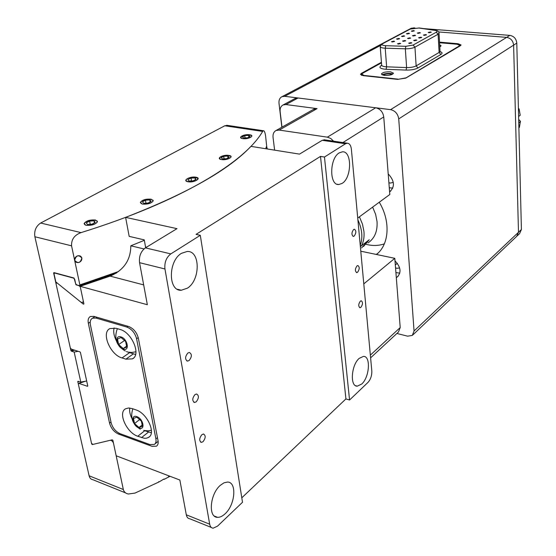 <?xml version="1.0" encoding="UTF-8"?>
<svg xmlns="http://www.w3.org/2000/svg" width="556" height="556" viewBox="0 0 556 556"><rect width="100%" height="100%" fill="white"/><g stroke="black" fill="none" stroke-linecap="round" stroke-linejoin="round"><path stroke-width="0.83" d="M339.257 152.865C329.423 158.272 329.159 185.676 338.847 184.522L342.218 183.348C351.865 177.628 352.108 150.836 342.392 151.823L339.257 152.865M360.337 301.15C358.349 304.139 358.245 306.321 360.01 307.704L360.913 307.315C362.894 304.327 362.998 302.144 361.233 300.768L360.337 301.15M359.218 358.356C351.225 364.965 349.752 386.761 357.279 386.163L361.713 384.043C369.58 377.204 370.97 355.889 363.457 356.389L359.218 358.356M201.856 434.695C199.166 438.302 199.013 440.859 201.39 442.367L203.051 441.672C205.727 438.058 205.873 435.508 203.496 434.007L201.856 434.695M194.968 394.6C192.188 398.27 192.063 400.89 194.607 402.468L196.212 401.835C198.985 398.165 199.104 395.545 196.56 393.982L194.968 394.6M220.315 485.332C209.911 494.075 207.944 517.671 217.57 517.33C219.988 517.414 222.49 516.239 225.076 513.82C235.299 504.785 237.099 481.83 227.494 482.073L223.985 482.823L220.315 485.332M181.527 253.3C168.093 260.847 167.995 291.302 181.263 290.246L187.358 288.189C200.494 280.224 200.501 250.582 187.205 251.472L181.527 253.3M187.838 353.032C184.94 356.757 184.856 359.447 187.58 361.108L189.123 360.531C192.001 356.806 192.077 354.116 189.36 352.469L187.838 353.032M353.588 229.538C351.482 232.603 351.413 234.889 353.38 236.397L354.2 236.078C356.299 233.013 356.361 230.733 354.394 229.232L353.588 229.538M357.008 265.886C354.971 268.909 354.881 271.14 356.743 272.586L357.612 272.231C359.642 269.208 359.732 266.97 357.869 265.539L357.008 265.886M73.496 277.875L73.114 277.993M85.429 381.221L78.945 383.397L87.459 386.302L87.772 386.01L80.432 352.435L79.925 351.865L71.335 349.119L70.32 347.993L55.941 283.338L57.011 282.886L83.365 304.146L83.914 303.972M143.976 248.935L130.82 245.808C130.695 260.076 123.8 270.181 110.144 276.123L80.161 286.312L83.907 303.93L83.365 304.146M211.287 527.442L189.853 518.804C187.997 518.609 186.816 517.275 186.302 514.8L179.852 480.03L116.169 455.774L112.896 440.38L112.222 439.803L92.873 444.439L91.525 443.299L78.326 383.967L78.945 383.397M88.341 323.279C87.709 319.909 88.383 317.65 90.364 316.51L93.901 316.364L128.617 326.49C133.53 328.464 136.776 332.363 138.354 338.173L158.029 440.63C158.488 443.306 157.953 445.161 156.424 446.204L152.01 446.315L118.539 434.076C114.043 431.97 111.04 428.328 109.546 423.144L88.341 323.279L90.225 322.063M186.302 514.8L209.675 524.19C210.168 526.685 211.329 528.019 213.156 528.193L217.549 526.122L242.506 502.276L200.299 235.306L196.053 234.368L320.499 156.396L345.915 398.923L349.557 400.007L324.475 157.028L345.498 143.775L322.223 140.3L299.517 154.116L250.909 146.367C229.1 169.677 187.337 193.342 125.607 217.361L129.173 236.369L144.261 239.865L145.672 247.698M324.94 139.89L322.223 140.3M349.557 400.007L367.996 382.396C370.671 379.366 371.943 375.543 371.811 370.928L351.392 149.286C350.905 145.401 349.522 143.372 347.229 143.205L345.498 143.775M241.804 497.801L345.915 398.923M139.549 262.682C138.896 256.26 140.842 251.326 145.401 247.865L170.817 253.89C166.293 257.428 164.34 262.46 164.951 268.972L139.549 262.682L147.347 304.723L80.161 286.312M125.607 217.361L176.975 228.662L145.401 247.865M170.817 253.89L200.299 235.306M320.499 156.396L324.475 157.028M209.675 524.19L164.951 268.972M144.338 240.31L130.82 245.808M85.978 225.284C91.747 225.666 95.569 224.45 97.446 221.635L95.486 220.023C89.745 219.641 85.937 220.857 84.053 223.679L85.978 225.284M142.392 204.087C147.917 204.441 151.517 203.329 153.199 200.765L151.1 199.18C145.609 198.833 142.016 199.938 140.327 202.502L142.392 204.087M78.347 381.242L77.764 381.43L91.677 443.987L92.352 444.557L110.116 440.317C111.575 440.296 112.701 441.255 113.5 443.208L123.342 489.523C124.009 491.997 125.677 493.499 128.36 494.013L135.052 493.068L158.787 482.045L158.71 481.656L159.211 481.837L164.027 478.987L164.096 479.369L168.503 477.09L168.433 476.7L168.913 476.874L168.614 476.61M125.586 492.894L92.942 479.731C90.982 479.46 89.704 478.146 89.113 475.783L34.875 236.752C34.055 230.726 35.987 226.153 40.657 223.032L224.798 125.774L227.696 125.434M74.567 350.155L71.404 351.163L70.904 350.6L53.633 272.961L53.946 272.607L74.038 278.021L75.665 283.762L76.707 284.929L79.522 285.631L79.862 284.908L71.564 245.835C71.265 239.462 74.428 235.049 81.044 232.61C181.534 201.411 245.293 161.608 262.64 131.418L263.377 130.736C264.329 130.618 265.087 132.46 265.629 136.269L266.762 146.992C266.331 146.409 266.053 146.999 265.942 148.765C266.248 146.103 266.665 146.061 267.186 148.654L267.221 148.966M74.643 260.277C76.151 255.232 78.563 254.481 81.864 258.026C80.377 263.078 77.972 263.829 74.643 260.277M70.904 350.6L73.434 349.793M54.412 272.732L53.633 272.961M71.404 351.163L74.163 352.045L78.208 351.316M74.163 352.045L80.801 382.076L86.673 380.992M80.801 382.076L77.764 381.43M228.863 155.409C223.185 154.325 215.408 158.655 221.469 159.572C227.237 160.677 234.966 156.285 228.863 155.409M195.962 177.218C190.173 175.995 181.763 180.707 187.963 181.749C193.849 182.993 202.21 178.205 195.962 177.218M249.658 134.781C244.153 133.815 236.884 137.798 242.75 138.604C248.337 139.584 255.558 135.553 249.658 134.781M168.913 476.874L170.032 476.283M76.707 284.929L79.272 285.847L116.28 273.1M76.339 285.047L75.984 284.408M75.818 284.464L74.712 279.314L73.67 278.146L54.62 273.01L53.995 273.712L55.822 281.934L80.516 301.839C82.323 303.006 83.226 302.638 83.226 300.726L80.314 287.014L79.272 285.847M70.89 277.395L71.265 277.277M55.558 273.26L55.947 273.149M149.905 444.571L154.297 444.459C155.826 443.417 156.361 441.554 155.895 438.872L136.588 338.743C135.011 332.947 131.772 329.055 126.872 327.088L96.028 318.06L92.47 318.213C90.489 319.352 89.815 321.604 90.44 324.968L111.13 422.762C112.632 427.946 115.634 431.595 120.145 433.701L149.905 444.571M129.75 408.028C129.263 411.176 130.021 414.72 132.008 418.668M144.018 430.504L151.322 432.763M132.217 408.604L128.575 407.979L125.58 408.778C117.629 412.642 126.629 432.77 137.77 436.252L144.324 438.274L146.36 438.225L148.521 437.433C156.382 433.527 147.201 413.198 135.998 409.911L132.217 408.604M114.119 327.887C113.16 331.647 113.91 335.963 116.371 340.835M126.469 351.6L135.594 354.499M116.086 328.29L109.991 328.561C100.879 332.439 110.164 354.853 122.042 357.946L125.885 359.155L132.384 358.877C141.384 354.95 131.925 332.307 119.964 329.437L116.086 328.29M120.895 336.894C114.182 334.622 116.781 347.417 123.342 349.154C130.069 351.524 127.539 338.618 120.895 336.894M125.322 350.982C116.739 346.082 113.973 338.931 117.031 329.527L117.434 328.686M135.963 351.788L131.612 352.476L129.034 352.17M118.636 344.567L123.224 348.556L126.733 347.048L125.642 341.502L121.013 337.492L117.524 339.042L118.636 344.567L124.516 340.529M126.573 346.235L123.224 348.556M136.804 416.632C130.257 414.102 132.675 426.035 139.083 428.057C145.644 430.678 143.281 418.647 136.804 416.632M140.272 429.183C132.634 424.513 130.118 417.82 132.717 409.112L132.835 408.813M151.42 430.261L147.986 430.865L143.691 430.434M134.517 423.54L138.972 427.508L142.419 426.341L141.398 421.177L136.915 417.188L133.482 418.39L134.517 423.54L139.612 419.585M142.162 425.013L138.972 427.508M96.959 220.975L96.883 220.892C93.019 219.286 88.974 219.905 84.748 222.747L84.526 224.311C86.312 227.195 99.434 223.658 96.959 220.975M94.04 220.829L89.572 221.086L86.277 222.907L87.452 224.471L91.942 224.207L95.236 222.379L94.04 220.829L94.437 222.817M90.225 224.304L89.572 221.086M152.65 200.056C148.883 198.492 144.991 199.027 140.967 201.654L140.856 203.19C142.92 205.838 155.305 202.558 152.671 200.077L152.65 200.056M149.772 199.931L145.436 200.188L142.412 201.884L143.74 203.322L148.104 203.065L151.121 201.362L149.772 199.931L150.127 201.925M145.971 203.19L145.436 200.188M230.455 156.132C226.792 154.86 223.248 155.312 219.815 157.487L219.891 158.842C222.115 160.948 232.832 158.384 230.622 156.292L230.455 156.132M227.738 156.048L223.714 156.299L221.149 157.737L222.615 158.933L226.66 158.675L229.225 157.23L227.738 156.048L228.002 157.918M224.075 158.835L223.714 156.299M251.215 135.428C247.649 134.295 244.265 134.719 241.068 136.706L241.2 137.951C243.396 139.827 253.453 137.527 251.43 135.622L251.215 135.428M248.608 135.365L244.751 135.615L242.353 136.936L243.82 138.013L247.698 137.763L250.089 136.435L248.608 135.365L248.838 137.124M245.057 137.93L244.751 135.615M193.794 177.155C190.354 177.315 187.886 178.094 186.399 179.477C185.53 180.915 186.781 181.694 190.152 181.812C195.552 181.305 198.054 180.068 197.651 178.122L193.794 177.155M191.09 178.038L187.921 179.512L188.804 180.95L192.883 180.915L196.053 179.435L195.142 177.996L191.09 178.038L191.542 180.929M195.413 179.727L195.142 177.996M75.255 257.588C74.212 259.527 74.511 261.07 76.144 262.217C78.104 263.037 79.807 262.529 81.252 260.708C82.302 258.762 81.996 257.213 80.342 256.066C78.389 255.267 76.693 255.774 75.255 257.588M396.303 277.569L397.206 277.048C401.571 272.461 400.834 267.061 394.996 260.861M395.914 272.586L399.827 273.135M389.603 191.813L389.791 191.702C395.087 186.698 394.551 180.756 388.199 173.868M389.283 187.733L392.793 188.157M379.268 202.238C390.812 221.351 389.221 244.626 376.461 254.481M391.841 74.539L389.86 73.927C386.761 73.774 384.543 74.212 383.216 75.241M281.857 127.241L279.008 103.256C278.744 100.031 279.751 97.835 282.031 96.661L411.266 28.231L414.859 27.904M380.367 45.529L284.693 96.306L282.031 96.661M361.914 75.053L361.49 75.289M397.783 79.397L406.061 77.847L460.055 45.467L460.076 45.884M381.437 62.265L361.393 73.357L360.476 74.351L363.242 75.658L397.443 79.369L405.755 78.118L460.424 45.696L461.07 44.953L458.054 43.722L439.532 42.145M284.693 96.306L390.583 109.65L506.634 37.377C510.755 38.149 513.084 40.734 513.619 45.14L518.484 232.283L516.691 236.363L518.484 232.283L521.41 229.517L519.617 233.589L517.288 235.793M516.788 43.104L513.619 45.14C513.084 40.734 510.755 38.149 506.634 37.377L438.628 31.942L506.634 37.377L509.838 35.382C513.946 36.14 516.267 38.718 516.788 43.104L521.41 229.517M396.901 333.468L407.624 336.171L412.309 335.428L414.053 330.994L518.484 232.283L513.619 45.14L398.728 118.901C397.901 113.813 395.184 110.734 390.583 109.65M388.887 182.674L390.201 183.07L393.294 182.438M395.545 267.867L396.817 268.305L399.653 267.971M398.728 118.901L414.053 330.994M395.316 264.934L397.297 263.28M403.343 41.359L402.565 41.04L404.921 40.505L405.699 40.824L403.343 41.359M414.456 40.748L413.671 40.428L416.013 39.893L416.805 40.213L414.456 40.748M413.247 36.001L412.469 35.688L414.783 35.167L415.561 35.48L413.247 36.001M424.228 35.382L423.436 35.07L425.743 34.555L426.535 34.868L424.228 35.382M412.072 31.386L411.308 31.087L413.588 30.573L414.352 30.879L412.072 31.386M402.301 36.613L401.536 36.3L403.858 35.779L404.622 36.084L402.301 36.613M392.258 41.978L391.5 41.658L393.856 41.123L394.621 41.436L392.258 41.978M397.311 39.274L396.553 38.962L398.888 38.433L399.653 38.746L397.311 39.274M407.214 33.979L406.457 33.68L408.75 33.158L409.522 33.464L407.214 33.979M429.017 32.755L428.224 32.443L430.511 31.935L431.303 32.248L429.017 32.755M418.105 33.367L417.327 33.061L419.62 32.547L420.399 32.86L418.105 33.367M419.377 38.051L418.585 37.732L420.913 37.203L421.705 37.523L419.377 38.051M408.326 38.663L407.555 38.35L409.883 37.822L410.662 38.135L408.326 38.663M409.473 43.486L408.681 43.16L411.051 42.617L411.843 42.944L409.473 43.486M398.291 44.098L397.512 43.778L399.889 43.236L400.667 43.556L398.291 44.098M392.89 74.004L390.666 73.468C387.066 73.246 384.21 73.719 382.104 74.886M390.541 71.835C385.565 71.675 382.507 72.419 381.381 74.052L384.293 75.414C389.297 75.574 392.362 74.838 393.488 73.197L390.541 71.835M381.479 62.835L362.755 73.211L361.845 74.198L364.632 75.804M439.56 42.742L457.046 44.244L460.055 45.467M397.762 79.098L364.611 75.505M439.761 46.37L440.415 46.579M439.678 44.821L441.103 45.8L439.789 46.878M359.419 216.812L362.463 224.103L363.951 231.477C364.416 236.842 363.624 241.575 361.588 245.676L360.288 245.856M368.03 242.923C374.619 238.441 377.621 231.324 377.037 221.573L375.606 214.296L372.631 207.11M361.588 245.676L369.233 239.761L363.471 246.544M361.574 247.934L368.148 240.602L360.357 246.621M360.246 245.404C362.992 237.69 362.206 229.176 357.897 219.877M423.318 28.571L509.838 35.382M410.703 28.53L411.266 28.231M360.781 251.194L394.802 258.325L363.791 283.88M394.802 258.325L400.209 327.56L398.457 332.022L370.602 357.842M294.694 98.704L298.072 97.988L375.696 107.774C380.221 108.844 382.91 111.895 383.751 116.941L389.812 194.496L357.723 218.056M333.607 141.175L330.73 138.465L327.387 137.158L375.696 107.774M313.375 109.442L317.08 108.629L279.188 130.083L276.123 130.479C273.774 131.73 272.746 134.031 273.045 137.395L274.615 150.148M298.072 97.988L285.944 104.556L317.08 108.629M279.188 130.083L327.387 137.158M285.944 104.556L283.171 104.924C280.87 106.12 279.856 108.344 280.127 111.596L281.975 127.171M366.168 244.369C372.659 245.981 378.719 245.808 384.356 243.848M372.777 207.395L372.742 207.027M518.609 116.489L520.221 115.259L519.075 108.858L518.407 108.587M518.908 109.073L518.428 109.428M519.075 108.858L520.221 115.259M518.887 127.838L519.36 127.47L520.374 121.625L518.762 122.869M520.374 121.625L519.36 127.47M520.534 121.389L518.678 119.436M110.985 422.06L109.546 423.144M119.415 433.402L118.539 434.076M143.67 284.894L110.144 276.123M146.499 247.198L145.554 246.975M89.113 475.783L123.342 489.523M71.564 245.835L34.875 236.752M40.657 223.032L81.044 232.61M262.64 131.418L224.798 125.774M79.862 284.908L118.567 271.509M155.895 438.872L157.445 437.621M97.175 317.316L96.028 318.06M126.872 327.088L128.012 326.316M144.699 430.768L137.77 436.252M148.445 432.109L141.523 437.614M129.333 352.831L122.042 357.946M133.169 354.019L125.885 359.155M138.229 337.61L136.588 338.743M458.081 44.376L458.054 43.722M361.553 75.248L361.393 73.357M439.038 33.082L438.1 34.229L436.307 32.213C437.565 31.386 437.085 30.775 434.861 30.372L418.863 28.022L410.307 29.044L382.882 43.576C381.333 44.584 381.993 45.272 384.863 45.648L385.794 45.703L385.225 48.184L383.987 48.115C381.527 47.851 380.269 47.316 380.214 46.509L382.048 43.771M382.882 43.576L409.487 29.239M385.794 45.703L405.894 46.308L405.331 48.81C409.39 48.838 412.594 48.289 414.95 47.149L416.145 65.893L439.101 52.472L438.1 34.229L414.95 47.149L413.101 45.064L436.307 32.213M405.894 46.308L413.101 45.064M435.341 30.337L434.861 30.372M418.863 28.022L419.342 27.988M410.307 29.044L419.189 27.967L435.188 30.309C437.635 30.524 438.92 31.49 439.045 33.2L440.025 51.284M406.054 70.084L406.61 67.582L405.331 48.81L385.225 48.184L386.628 66.824L406.61 67.582C410.634 67.637 413.81 67.074 416.145 65.893L417.987 67.964C415.068 69.451 411.092 70.153 406.054 70.084L386.066 69.305C380.116 68.784 378.511 67.519 381.27 65.504L381.652 65.288M380.228 46.669L381.645 65.038C381.77 66.046 383.432 66.644 386.628 66.824L386.066 69.305M440.06 51.576C442.374 52.354 442.645 53.327 440.887 54.474L439.101 52.472L440.032 51.402L440.477 52.118L439.921 51.75M381.618 65.497L381.27 65.504M440.887 54.474L417.987 67.964M413.74 27.814L413.177 28.113M370.352 355.124L400.209 327.56M383.751 116.941L342.885 142.558M337.04 184.21L338.847 184.522M359.607 307.607L360.01 307.704M355.499 385.649L357.279 386.163M200.57 442.076L201.39 442.367M193.752 402.19L194.607 402.468M214.338 516.051L217.57 517.33M177.35 289.231L181.263 290.246M186.698 360.837L187.58 361.108M352.977 236.314L353.38 236.397M356.34 272.496L356.743 272.586M156.424 446.204L157.056 445.69M323.981 139.751L347.229 143.205M226.667 125.281L263.377 130.736M79.633 285.603L116.753 272.794M154.929 443.952L158.14 441.339M92.47 318.213L94.888 316.649M149.543 436.62L148.521 437.433M133.509 358.071L132.384 358.877M96.883 220.892L97.363 221.156M152.671 200.077L153.136 200.355M219.815 157.487L219.293 158.085M230.622 156.292L231.046 156.563M241.068 136.706L240.588 137.256M251.43 135.622L251.826 135.886M186.399 179.477L185.822 180.137M197.651 178.122L198.096 178.393M398.138 276.249L397.206 277.048M390.847 190.93L389.791 191.702M376.315 254.446L378.129 253.001M412.934 334.837L516.691 236.363M361.949 75.428L361.852 74.344M381.659 65.191L381.465 65.775L381.798 65.504M276.123 130.479L314.064 109.052M295.312 98.37L283.171 104.924"/></g></svg>
